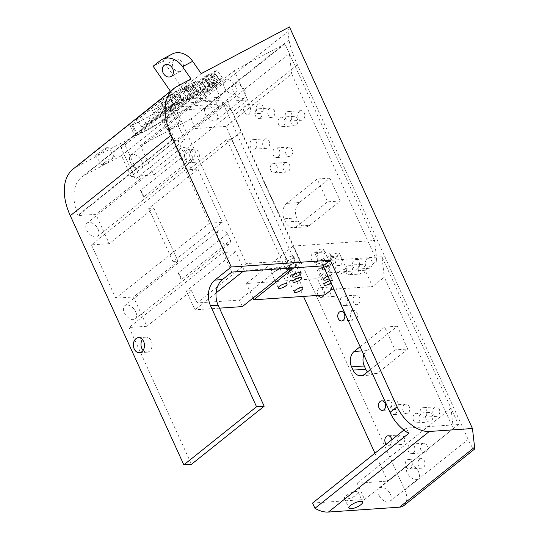 <?xml version="1.0" encoding="UTF-8"?>
<svg xmlns="http://www.w3.org/2000/svg" width="539" height="539" viewBox="0 0 539 539"><rect width="100%" height="100%" fill="white"/><g stroke="black" fill="none" stroke-linecap="round" stroke-linejoin="round"><path stroke-width="0.4" stroke-dasharray="2.69 2.02" d="M333.897 289.18L372.57 286.532L365.146 270.241L324.518 273.024L331.943 289.315M324.518 273.024L317.478 278.65L324.902 294.934M374.942 453.211L387.662 481.118L405.779 466.646A4.797 3.53 86.1 0 1 406.878 460.097A4.797 3.53 86.1 0 1 408.441 459.471A4.797 3.53 86.1 0 1 411.762 461.862L453.333 428.653L384.3 277.167L372.57 286.532M365.146 270.241L376.876 260.876L291.693 73.951L250.116 107.167A4.797 3.53 86.1 0 1 247.421 114.268A4.797 3.53 86.1 0 1 244.133 111.944L226.016 126.422L303.484 296.403M425.446 416.6A4.797 3.53 86.1 0 1 423.883 417.233A4.797 3.53 86.1 0 1 420.204 413.804A4.797 3.53 86.1 0 1 421.66 408.292A4.797 3.53 86.1 0 1 423.23 407.659A4.797 3.53 86.1 0 1 426.908 411.095A4.797 3.53 86.1 0 1 425.446 416.6M413.245 453.009A4.797 3.53 86.1 0 1 411.681 453.643A4.797 3.53 86.1 0 1 408.003 450.213A4.797 3.53 86.1 0 1 409.458 444.702A4.797 3.53 86.1 0 1 411.028 444.075A4.797 3.53 86.1 0 1 414.707 447.505A4.797 3.53 86.1 0 1 413.245 453.009M275.705 172.271A4.797 3.53 86.1 0 1 274.142 172.904A4.797 3.53 86.1 0 1 270.463 169.475A4.797 3.53 86.1 0 1 271.925 163.964A4.797 3.53 86.1 0 1 273.489 163.337A4.797 3.53 86.1 0 1 277.167 166.767A4.797 3.53 86.1 0 1 275.705 172.271M283.453 126.092A4.797 3.53 86.1 0 1 281.89 126.719A4.797 3.53 86.1 0 1 278.212 123.29A4.797 3.53 86.1 0 1 279.667 117.785A4.797 3.53 86.1 0 1 281.237 117.152A4.797 3.53 86.1 0 1 284.915 120.581A4.797 3.53 86.1 0 1 283.453 126.092M327.955 265.855A4.797 3.53 86.1 0 1 326.385 266.482A4.797 3.53 86.1 0 1 322.713 263.052A4.797 3.53 86.1 0 1 324.168 257.548A4.797 3.53 86.1 0 1 325.731 256.914A4.797 3.53 86.1 0 1 329.41 260.344A4.797 3.53 86.1 0 1 327.955 265.855M318.178 295.399A4.797 3.53 86.1 0 1 319 288.331A4.797 3.53 86.1 0 1 320.564 287.705A4.797 3.53 86.1 0 1 323.858 290.049A4.797 3.53 86.1 0 1 323.986 295.001M345.769 304.946A4.797 3.53 86.1 0 1 344.205 305.579A4.797 3.53 86.1 0 1 340.527 302.143A4.797 3.53 86.1 0 1 341.982 296.639A4.797 3.53 86.1 0 1 343.545 296.005A4.797 3.53 86.1 0 1 347.224 299.441A4.797 3.53 86.1 0 1 345.769 304.946M290.494 120.466A4.797 3.53 86.1 0 1 288.924 121.1A4.797 3.53 86.1 0 1 285.252 117.67A4.797 3.53 86.1 0 1 286.708 112.159A4.797 3.53 86.1 0 1 288.271 111.526A4.797 3.53 86.1 0 1 291.949 114.962A4.797 3.53 86.1 0 1 290.494 120.466M255.311 148.575A4.797 3.53 86.1 0 1 253.748 149.209A4.797 3.53 86.1 0 1 250.069 145.773A4.797 3.53 86.1 0 1 251.524 140.268A4.797 3.53 86.1 0 1 253.087 139.635A4.797 3.53 86.1 0 1 256.766 143.071A4.797 3.53 86.1 0 1 255.311 148.575M395.431 413.918A4.797 3.53 86.1 0 1 393.868 414.552A4.797 3.53 86.1 0 1 390.189 411.116A4.797 3.53 86.1 0 1 391.644 405.611A4.797 3.53 86.1 0 1 393.207 404.978A4.797 3.53 86.1 0 1 396.886 408.414A4.797 3.53 86.1 0 1 395.431 413.918M418.412 422.226A4.797 3.53 86.1 0 1 416.849 422.852A4.797 3.53 86.1 0 1 413.17 419.423A4.797 3.53 86.1 0 1 414.626 413.918A4.797 3.53 86.1 0 1 416.189 413.285A4.797 3.53 86.1 0 1 419.868 416.714A4.797 3.53 86.1 0 1 418.412 422.226M278.292 156.876A4.797 3.53 86.1 0 1 276.723 157.509A4.797 3.53 86.1 0 1 273.051 154.08A4.797 3.53 86.1 0 1 274.506 148.569A4.797 3.53 86.1 0 1 276.069 147.942A4.797 3.53 86.1 0 1 279.748 151.371A4.797 3.53 86.1 0 1 278.292 156.876M260.472 117.785A4.797 3.53 86.1 0 1 258.909 118.418A4.797 3.53 86.1 0 1 255.23 114.982A4.797 3.53 86.1 0 1 256.692 109.478A4.797 3.53 86.1 0 1 258.255 108.844A4.797 3.53 86.1 0 1 261.934 112.28A4.797 3.53 86.1 0 1 260.472 117.785M350.936 274.156A4.797 3.53 86.1 0 1 349.366 274.789A4.797 3.53 86.1 0 1 345.688 271.353A4.797 3.53 86.1 0 1 347.15 265.848A4.797 3.53 86.1 0 1 348.713 265.215A4.797 3.53 86.1 0 1 352.391 268.651A4.797 3.53 86.1 0 1 350.936 274.156M316.46 261.698A4.797 3.53 86.1 0 1 314.897 262.331A4.797 3.53 86.1 0 1 311.219 258.902A4.797 3.53 86.1 0 1 312.674 253.391A4.797 3.53 86.1 0 1 314.244 252.764A4.797 3.53 86.1 0 1 317.922 256.193A4.797 3.53 86.1 0 1 316.46 261.698M357.97 268.537A4.797 3.53 86.1 0 1 356.407 269.17A4.797 3.53 86.1 0 1 352.728 265.734A4.797 3.53 86.1 0 1 354.184 260.229A4.797 3.53 86.1 0 1 355.747 259.596A4.797 3.53 86.1 0 1 359.425 263.025A4.797 3.53 86.1 0 1 357.97 268.537M391.826 439.723A4.797 3.53 86.1 0 1 390.263 444.709A4.797 3.53 86.1 0 1 388.7 445.342A4.797 3.53 86.1 0 1 386.207 444.217M297.083 226.191A11.285 8.314 86.1 0 1 293.398 227.68A11.285 8.314 86.1 0 1 285.589 222.041L284.107 218.78A11.285 8.314 86.1 0 1 286.687 203.385L317.181 179.029L327.571 201.829L297.083 226.191L309.777 225.322L340.271 200.959L329.875 178.16L299.388 202.516A11.285 8.314 -93.9 0 0 296.8 217.911L298.289 221.172A11.285 8.314 -93.9 0 0 306.091 226.811A11.285 8.314 -93.9 0 0 309.777 225.322M360.113 346.705L384.657 327.092L395.047 349.899L370.502 369.511M376.876 260.876L374.551 240.475L293.283 246.04L300.708 262.331L381.969 256.766L384.3 277.167M226.016 126.422L195.542 128.504L289.362 53.556L374.551 240.475M195.542 128.504L191.123 118.816L284.949 43.861L289.362 53.556L291.693 73.951M170.102 128.039A7.526 0.68 -34.7 0 1 176.556 123.492A7.526 0.68 -34.7 0 1 180.343 121.612A7.526 0.68 -34.7 0 1 174.542 126.456A7.526 0.68 -34.7 0 1 167.966 130.175A7.526 0.68 -34.7 0 1 170.102 128.039M163.701 118.796A7.526 0.68 145.3 0 0 161.572 120.931A7.526 0.68 145.3 0 0 165.358 119.058A7.526 0.68 145.3 0 0 171.813 114.504A7.526 0.68 145.3 0 0 173.942 112.368A7.526 0.68 145.3 0 0 170.156 114.248A7.526 0.68 145.3 0 0 163.701 118.796M104.155 162.926A7.526 0.68 -34.7 0 1 110.61 158.378A7.526 0.68 -34.7 0 1 114.396 156.499A7.526 0.68 -34.7 0 1 108.595 161.343A7.526 0.68 -34.7 0 1 102.019 165.062A7.526 0.68 -34.7 0 1 104.155 162.926M97.754 153.682A7.526 0.68 145.3 0 0 95.625 155.818A7.526 0.68 145.3 0 0 99.412 153.945A7.526 0.68 145.3 0 0 105.866 149.391A7.526 0.68 145.3 0 0 108.002 147.255A7.526 0.68 145.3 0 0 104.216 149.135A7.526 0.68 145.3 0 0 97.754 153.682M356.414 494.917A7.526 2.311 155.5 0 0 358.179 492.141A7.526 2.311 155.5 0 0 350.37 493.158A7.526 2.311 155.5 0 0 344.482 498.386A7.526 2.311 155.5 0 0 349.265 498.501A7.526 2.311 155.5 0 0 356.414 494.917M206.403 80.055L208.425 78.155L213.754 85.903L208.425 78.202L204.988 79.759L197.954 85.378L206.403 80.055L211.733 87.756L207.656 90.64L202.327 82.939M207.656 90.64L203.284 93.085L210.318 87.466L213.754 85.903L211.733 87.756M213.013 86.078L207.683 78.371M210.318 87.466L204.988 79.759M203.284 93.085L197.954 85.378M214.69 83.969L222.371 77.838L217.278 80.533L193.824 99.27L208.553 91.057L216.806 85.115L220.653 81.571L220.168 81.281L214.69 83.969L209.361 76.269L214.839 73.58L215.324 73.87L211.477 77.414L203.223 83.356L188.495 91.563L211.948 72.826L217.042 70.131L209.361 76.269M220.653 81.571L214.839 73.58L220.653 81.571M222.371 77.838L217.042 70.131M217.278 80.533L211.948 72.826M193.824 99.27L188.495 91.563M198.588 92.856L188.765 100.146L194.431 95.059L198.588 92.856L193.258 85.155L189.101 87.352L183.435 92.445L193.258 85.155M194.431 95.059L189.101 87.352M188.765 100.146L183.435 92.445M184.951 103.96L215.256 81.598L210.015 84.374L203.964 88.868L197.591 92.236L201.101 89.09L196.007 91.785L179.399 106.897L184.951 103.96L179.622 96.259L174.07 99.196L190.678 84.077L195.772 81.389L192.261 84.535L198.635 81.167L204.685 76.666L209.927 73.897L179.622 96.259M179.399 106.897L174.07 99.196M215.256 81.598L209.927 73.897M210.015 84.374L204.685 76.666M203.964 88.868L198.635 81.167M197.591 92.236L192.261 84.535M201.101 89.09L195.772 81.389M196.007 91.785L190.678 84.077M141.636 126.874L146.729 124.179L165.716 109.013L174.144 104.553L178.611 100.988L165.096 108.137L141.636 126.874L136.306 119.173L159.766 100.436L173.282 93.281L168.815 96.852L160.386 101.312L141.4 116.478L136.306 119.173M165.096 108.137L159.766 100.436M146.729 124.179L141.4 116.478M165.716 109.013L160.386 101.312M174.144 104.553L168.815 96.852M178.611 100.988L173.282 93.281M171.287 111.189L175.754 107.625L167.11 112.193L171.24 108.898L179.204 104.681L183.671 101.116L175.707 105.327L181.636 100.591L190.274 96.023L194.741 92.452L181.043 99.702L157.59 118.439L171.287 111.189L165.958 103.488L152.261 110.738L175.714 91.994L189.411 84.751L184.944 88.315L176.307 92.89L170.378 97.626L178.342 93.409L173.875 96.98L165.911 101.197L161.781 104.492L170.425 99.917L165.958 103.488M157.59 118.439L152.261 110.738M175.754 107.625L170.425 99.917M167.11 112.193L161.781 104.492M171.24 108.898L165.911 101.197M179.204 104.681L173.875 96.98M183.671 101.116L178.342 93.409M175.707 105.327L170.378 97.626M181.636 100.591L176.307 92.89M190.274 96.023L184.944 88.315M194.741 92.452L189.411 84.751M181.043 99.702L175.714 91.994M289.456 26.95L288.042 31.498L201.256 100.827L213.956 99.958A18.811 11.339 51.4 0 1 234.074 115.373L404.809 490.018A18.811 11.339 51.4 0 1 403.859 505.589M73.169 168.997A56.433 34.011 -128.6 0 1 76.41 166.874L201.256 100.827M191.069 78.997L172.305 93.988L160.501 101.5L132.351 123.99L130.27 126.065L131.88 125.499L148.764 116.572L151.702 114.827L187.815 85.977L182.445 88.625L201.209 73.634M367.457 371.944A11.285 8.314 -93.9 0 0 373.574 374.874A11.285 8.314 -93.9 0 0 377.253 373.386L407.747 349.029L395.047 349.899M407.747 349.029L397.358 326.223L366.864 350.586A11.285 8.314 -93.9 0 0 363.859 354.925M397.358 326.223L384.657 327.092M329.875 178.16L317.181 179.029M340.271 200.959L327.571 201.829M418.574 471.881A8.462 5.1 51.4 0 0 407.572 465.656A8.462 5.1 51.4 0 0 407.147 472.663A8.462 5.1 51.4 0 0 418.143 478.888A8.462 5.1 51.4 0 0 418.574 471.881M378.998 495.152A8.462 5.1 51.4 0 0 389.993 501.371A8.462 5.1 51.4 0 0 390.425 494.364A8.462 5.1 51.4 0 0 379.429 488.145A8.462 5.1 51.4 0 0 378.998 495.152M244.868 90.72A8.462 5.1 51.4 0 0 233.872 84.495A8.462 5.1 51.4 0 0 233.441 91.502A8.462 5.1 51.4 0 0 244.436 97.727A8.462 5.1 51.4 0 0 244.868 90.72M205.292 113.985A8.462 5.1 51.4 0 0 216.287 120.21A8.462 5.1 51.4 0 0 216.718 113.203A8.462 5.1 51.4 0 0 205.723 106.985A8.462 5.1 51.4 0 0 205.292 113.985M244.133 111.944A4.797 3.53 86.1 0 1 245.198 105.327A4.797 3.53 86.1 0 1 246.761 104.694A4.797 3.53 86.1 0 1 250.116 107.167L244.133 111.944M411.762 461.862A4.797 3.53 86.1 0 1 409.101 469.038A4.797 3.53 86.1 0 1 405.779 466.646L411.762 461.862M453.333 428.653L451.008 408.252L458.433 424.543L364.613 499.491L357.189 483.207L387.662 481.118M357.189 483.207L451.008 408.252L381.969 256.766M231.831 272.087L222.924 252.542L235.617 251.673L244.194 270.477L291.626 267.229L288.655 260.714L246.303 263.618L174.966 107.079L223.213 103.778L295.305 261.974L300.102 261.644L227.35 101.366L247.671 99.971L234.303 70.649L284.949 43.861M234.303 70.649L140.484 145.604L191.123 118.816M312.553 503.062L364.613 499.491M458.433 424.543L406.372 428.107L403.92 430.068M288.042 31.498L289.012 39.994C290.049 46.132 292.845 54.392 297.407 64.781L468.142 439.426C471.315 446.272 473.404 449.539 474.394 449.236M406.372 428.107L408.771 433.369M186.851 150.354A6.583 4.851 86.1 0 1 189 149.492A6.583 4.851 86.1 0 1 194.047 154.201A6.583 4.851 86.1 0 1 192.046 161.761A6.583 4.851 86.1 0 1 189.896 162.623A6.583 4.851 86.1 0 1 184.85 157.914A6.583 4.851 86.1 0 1 186.851 150.354M191.931 150.01A6.583 4.851 -93.9 0 0 189.93 157.563A6.583 4.851 -93.9 0 0 194.977 162.279A6.583 4.851 -93.9 0 0 197.126 161.41A6.583 4.851 -93.9 0 0 199.127 153.851A6.583 4.851 -93.9 0 0 194.08 149.141A6.583 4.851 -93.9 0 0 191.931 150.01M295.305 261.974L285.926 269.466L226.717 139.547L186.844 171.402L163.95 121.167L213.208 81.813L220.242 97.256L178.625 100.113L173.935 103.859L215.553 101.009L220.242 97.256M289.093 269.251L285.926 269.466M300.102 261.644L292.205 267.95M240.899 131.725L231.514 139.224L290.723 269.136M231.514 139.224L226.717 139.547M399.177 435.532A4.797 3.53 -93.9 0 0 397.721 441.037A4.797 3.53 -93.9 0 0 401.4 444.473A4.797 3.53 -93.9 0 0 402.963 443.84A4.797 3.53 -93.9 0 0 404.418 438.335A4.797 3.53 -93.9 0 0 400.74 434.899A4.797 3.53 -93.9 0 0 399.177 435.532M392.85 400.592A4.797 3.53 -93.9 0 0 391.395 406.096A4.797 3.53 -93.9 0 0 395.074 409.532A4.797 3.53 -93.9 0 0 396.637 408.899A4.797 3.53 -93.9 0 0 398.092 403.394A4.797 3.53 -93.9 0 0 394.413 399.958A4.797 3.53 -93.9 0 0 392.85 400.592M257.898 104.458A4.797 3.53 -93.9 0 0 256.436 109.963A4.797 3.53 -93.9 0 0 260.115 113.399A4.797 3.53 -93.9 0 0 261.684 112.766A4.797 3.53 -93.9 0 0 263.14 107.261A4.797 3.53 -93.9 0 0 259.461 103.825A4.797 3.53 -93.9 0 0 257.898 104.458M366.884 259.36A4.797 3.53 -93.9 0 0 365.422 264.865A4.797 3.53 -93.9 0 0 369.1 268.294A4.797 3.53 -93.9 0 0 370.67 267.667A4.797 3.53 -93.9 0 0 372.126 262.156A4.797 3.53 -93.9 0 0 368.447 258.727A4.797 3.53 -93.9 0 0 366.884 259.36M325.374 252.522A4.797 3.53 -93.9 0 0 323.919 258.033A4.797 3.53 -93.9 0 0 327.597 261.462A4.797 3.53 -93.9 0 0 329.161 260.829A4.797 3.53 -93.9 0 0 330.616 255.324A4.797 3.53 -93.9 0 0 326.937 251.888A4.797 3.53 -93.9 0 0 325.374 252.522M352.095 311.165A4.797 3.53 -93.9 0 0 350.64 316.669A4.797 3.53 -93.9 0 0 354.318 320.105A4.797 3.53 -93.9 0 0 355.881 319.472A4.797 3.53 -93.9 0 0 357.344 313.967A4.797 3.53 -93.9 0 0 353.665 310.531A4.797 3.53 -93.9 0 0 352.095 311.165M359.843 264.979A4.797 3.53 -93.9 0 0 358.388 270.484A4.797 3.53 -93.9 0 0 362.067 273.92A4.797 3.53 -93.9 0 0 363.63 273.286A4.797 3.53 -93.9 0 0 365.085 267.782A4.797 3.53 -93.9 0 0 361.413 264.346A4.797 3.53 -93.9 0 0 359.843 264.979M269.385 108.608A4.797 3.53 -93.9 0 0 267.93 114.113A4.797 3.53 -93.9 0 0 271.609 117.549A4.797 3.53 -93.9 0 0 273.172 116.916A4.797 3.53 -93.9 0 0 274.627 111.411A4.797 3.53 -93.9 0 0 270.949 107.975A4.797 3.53 -93.9 0 0 269.385 108.608M287.199 147.699A4.797 3.53 -93.9 0 0 285.744 153.211A4.797 3.53 -93.9 0 0 289.423 156.64A4.797 3.53 -93.9 0 0 290.986 156.007A4.797 3.53 -93.9 0 0 292.448 150.502A4.797 3.53 -93.9 0 0 288.769 147.073A4.797 3.53 -93.9 0 0 287.199 147.699M419.578 459.228A4.797 3.53 -93.9 0 0 418.116 464.739A4.797 3.53 -93.9 0 0 421.794 468.169A4.797 3.53 -93.9 0 0 423.364 467.535A4.797 3.53 -93.9 0 0 424.82 462.031A4.797 3.53 -93.9 0 0 421.141 458.601A4.797 3.53 -93.9 0 0 419.578 459.228M427.326 413.049A4.797 3.53 -93.9 0 0 425.864 418.554A4.797 3.53 -93.9 0 0 429.543 421.983A4.797 3.53 -93.9 0 0 431.106 421.357A4.797 3.53 -93.9 0 0 432.568 415.845A4.797 3.53 -93.9 0 0 428.889 412.416A4.797 3.53 -93.9 0 0 427.326 413.049M404.344 404.742A4.797 3.53 -93.9 0 0 402.882 410.246A4.797 3.53 -93.9 0 0 406.561 413.682A4.797 3.53 -93.9 0 0 408.131 413.049A4.797 3.53 -93.9 0 0 409.586 407.545A4.797 3.53 -93.9 0 0 405.907 404.109A4.797 3.53 -93.9 0 0 404.344 404.742M264.218 139.399A4.797 3.53 -93.9 0 0 262.762 144.903A4.797 3.53 -93.9 0 0 266.441 148.34A4.797 3.53 -93.9 0 0 268.004 147.706A4.797 3.53 -93.9 0 0 269.466 142.202A4.797 3.53 -93.9 0 0 265.788 138.766A4.797 3.53 -93.9 0 0 264.218 139.399M299.401 111.29A4.797 3.53 -93.9 0 0 297.946 116.795A4.797 3.53 -93.9 0 0 301.624 120.231A4.797 3.53 -93.9 0 0 303.188 119.597A4.797 3.53 -93.9 0 0 304.65 114.093A4.797 3.53 -93.9 0 0 300.971 110.657A4.797 3.53 -93.9 0 0 299.401 111.29M354.682 295.77A4.797 3.53 -93.9 0 0 353.22 301.274A4.797 3.53 -93.9 0 0 356.899 304.71A4.797 3.53 -93.9 0 0 358.469 304.077A4.797 3.53 -93.9 0 0 359.924 298.572A4.797 3.53 -93.9 0 0 356.245 295.136A4.797 3.53 -93.9 0 0 354.682 295.77M331.701 287.462A4.797 3.53 -93.9 0 0 330.239 292.973A4.797 3.53 -93.9 0 0 333.917 296.403A4.797 3.53 -93.9 0 0 335.487 295.77A4.797 3.53 -93.9 0 0 336.942 290.265A4.797 3.53 -93.9 0 0 333.264 286.836A4.797 3.53 -93.9 0 0 331.701 287.462M336.862 256.679A4.797 3.53 -93.9 0 0 335.406 262.183A4.797 3.53 -93.9 0 0 339.085 265.612A4.797 3.53 -93.9 0 0 340.648 264.986A4.797 3.53 -93.9 0 0 342.11 259.475A4.797 3.53 -93.9 0 0 338.431 256.045A4.797 3.53 -93.9 0 0 336.862 256.679M292.367 116.916A4.797 3.53 -93.9 0 0 290.912 122.42A4.797 3.53 -93.9 0 0 294.59 125.85A4.797 3.53 -93.9 0 0 296.154 125.223A4.797 3.53 -93.9 0 0 297.609 119.712A4.797 3.53 -93.9 0 0 293.93 116.283A4.797 3.53 -93.9 0 0 292.367 116.916M284.619 163.095A4.797 3.53 -93.9 0 0 283.164 168.606A4.797 3.53 -93.9 0 0 286.842 172.035A4.797 3.53 -93.9 0 0 288.405 171.402A4.797 3.53 -93.9 0 0 289.861 165.897A4.797 3.53 -93.9 0 0 286.182 162.468A4.797 3.53 -93.9 0 0 284.619 163.095M422.158 443.833A4.797 3.53 -93.9 0 0 420.703 449.344A4.797 3.53 -93.9 0 0 424.382 452.773A4.797 3.53 -93.9 0 0 425.945 452.14A4.797 3.53 -93.9 0 0 427.4 446.636A4.797 3.53 -93.9 0 0 423.721 443.206A4.797 3.53 -93.9 0 0 422.158 443.833M434.36 407.423A4.797 3.53 -93.9 0 0 432.905 412.928A4.797 3.53 -93.9 0 0 436.583 416.364A4.797 3.53 -93.9 0 0 438.146 415.731A4.797 3.53 -93.9 0 0 439.602 410.226A4.797 3.53 -93.9 0 0 435.923 406.79A4.797 3.53 -93.9 0 0 434.36 407.423M143.098 350.377A7.526 5.538 -93.9 0 0 147.046 352.183A7.526 5.538 -93.9 0 0 149.498 351.192A7.526 5.538 -93.9 0 0 151.789 342.555A7.526 5.538 -93.9 0 0 146.015 337.171A7.526 5.538 -93.9 0 0 142.35 339.496M223.213 103.778L218.524 107.524L170.27 110.825L174.966 107.079M218.524 107.524L215.553 101.009M173.935 103.859L173.78 103.939A49.878 30.063 51.4 0 0 170.91 105.819A49.878 30.063 51.4 0 0 168.862 107.733L170.27 110.825M178.625 100.113L213.208 81.813M181.737 70.771A6.583 5.222 -117.9 0 0 182.377 62.511A6.583 5.222 -117.9 0 0 174.932 59.559A6.583 5.222 -117.9 0 0 173.396 67.82A6.583 5.222 -117.9 0 0 181.091 71.195A6.583 5.222 -117.9 0 0 181.737 70.771M172.157 54.055A18.811 14.91 -117.9 0 0 170.29 55.274L163.256 60.9L153.123 66.257M182.445 88.625L163.256 60.9M172.305 93.988L170.439 91.286M278.495 269.5A4.797 1.476 155.5 0 0 279.62 267.728A4.797 1.476 155.5 0 0 274.647 268.375A4.797 1.476 155.5 0 0 270.895 271.71A4.797 1.476 155.5 0 0 273.94 271.784A4.797 1.476 155.5 0 0 278.495 269.5M338.276 255.122A4.797 1.476 155.5 0 0 339.408 253.357A4.797 1.476 155.5 0 0 334.429 254.004A4.797 1.476 155.5 0 0 330.676 257.332A4.797 1.476 155.5 0 0 333.722 257.413A4.797 1.476 155.5 0 0 338.276 255.122M345.701 271.413A4.797 1.476 -24.5 0 1 341.147 273.697A4.797 1.476 -24.5 0 1 338.101 273.623A4.797 1.476 -24.5 0 1 339.226 271.858A4.797 1.476 -24.5 0 1 343.781 269.574A4.797 1.476 -24.5 0 1 346.826 269.648A4.797 1.476 -24.5 0 1 345.701 271.413M324.202 266.367A4.797 1.476 155.5 0 0 325.334 264.602A4.797 1.476 155.5 0 0 320.355 265.249A4.797 1.476 155.5 0 0 316.602 268.577A4.797 1.476 155.5 0 0 319.654 268.651A4.797 1.476 155.5 0 0 324.202 266.367M330.043 280.725A4.797 1.476 -24.5 0 1 332.758 280.886A4.797 1.476 -24.5 0 1 331.626 282.658A4.797 1.476 -24.5 0 1 331.101 283.049M293.149 263.355A4.797 1.476 155.5 0 0 294.274 261.59A4.797 1.476 155.5 0 0 289.302 262.237A4.797 1.476 155.5 0 0 285.549 265.565A4.797 1.476 155.5 0 0 288.594 265.639A4.797 1.476 155.5 0 0 293.149 263.355M292.569 258.255A4.797 1.476 155.5 0 0 293.694 256.49A4.797 1.476 155.5 0 0 288.715 257.137A4.797 1.476 155.5 0 0 284.963 260.465A4.797 1.476 155.5 0 0 288.015 260.539A4.797 1.476 155.5 0 0 292.569 258.255M322.457 251.066A4.797 1.476 155.5 0 0 323.589 249.301A4.797 1.476 155.5 0 0 318.61 249.948A4.797 1.476 155.5 0 0 314.857 253.276A4.797 1.476 155.5 0 0 317.902 253.357A4.797 1.476 155.5 0 0 322.457 251.066M323.966 267.391A4.797 1.476 -24.5 0 1 331.007 265.592A4.797 1.476 -24.5 0 1 329.881 267.357A4.797 1.476 -24.5 0 1 325.03 269.729M294.314 273.556A4.797 1.476 155.5 0 0 295.439 271.784A4.797 1.476 155.5 0 0 290.467 272.431A4.797 1.476 155.5 0 0 286.708 275.766A4.797 1.476 155.5 0 0 289.76 275.84A4.797 1.476 155.5 0 0 294.314 273.556M323.622 261.267A4.797 1.476 155.5 0 0 324.748 259.502A4.797 1.476 155.5 0 0 319.775 260.148A4.797 1.476 155.5 0 0 316.022 263.477A4.797 1.476 155.5 0 0 319.068 263.551A4.797 1.476 155.5 0 0 323.622 261.267M327.941 276.123A4.797 1.476 -24.5 0 1 332.172 275.786A4.797 1.476 -24.5 0 1 331.047 277.558A4.797 1.476 -24.5 0 1 329.147 278.764M247.671 99.971L153.844 174.926L140.484 145.604M235.57 86.355A8.462 5.1 -128.6 0 1 235.139 93.362A8.462 5.1 -128.6 0 1 225.868 89.932A8.462 5.1 -128.6 0 1 224.574 80.136A8.462 5.1 -128.6 0 1 235.57 86.355M141.75 161.309A8.462 5.1 -128.6 0 1 141.319 168.309A8.462 5.1 -128.6 0 1 132.048 164.88A8.462 5.1 -128.6 0 1 130.755 155.084A8.462 5.1 -128.6 0 1 141.75 161.309M175.559 140.888L130.99 176.489L121.497 155.65L166.059 120.049L175.559 140.888L178.099 140.713L227.35 101.366M130.99 176.489L153.844 174.926M300.708 262.331L293.809 267.843M293.283 246.04L246.377 283.521L317.478 278.65M253.013 298.08L246.377 283.521M235.617 251.673L186.366 291.02L191.446 290.676L146.877 326.277L133.517 296.955L115.737 298.175L209.563 223.22L185.275 169.926L197.968 169.057L148.717 208.411L153.797 208.061L109.228 243.662L95.868 214.34L78.094 215.56L171.914 140.605L171.739 140.228L77.919 215.176L78.094 215.56M146.877 326.277L129.104 327.49L222.924 252.542M180.316 276.318A8.462 5.1 -128.6 0 1 181.212 279.721L230.47 240.367A8.462 5.1 -128.6 0 1 229.142 243.972A8.462 5.1 -128.6 0 1 219.872 240.542A8.462 5.1 -128.6 0 1 218.578 230.746A8.462 5.1 -128.6 0 1 227.411 233.656L178.153 273.003A8.462 5.1 -128.6 0 1 180.316 276.318M135.754 311.919A8.462 5.1 -128.6 0 1 135.323 318.926A8.462 5.1 -128.6 0 1 126.052 315.497A8.462 5.1 -128.6 0 1 124.758 305.701A8.462 5.1 -128.6 0 1 135.754 311.919M153.797 208.061L178.079 261.354L173.006 261.698L222.257 222.351L209.563 223.22M178.079 261.354L133.517 296.955M109.228 243.662L91.455 244.881L185.275 169.926M135.356 179.089L121.16 147.942L124.293 143.334L140.43 178.739L135.356 179.089L184.607 139.736L171.914 140.605M140.43 178.739L95.868 214.34M142.667 193.703A8.462 5.1 -128.6 0 1 143.563 197.106L192.821 157.759A8.462 5.1 -128.6 0 1 191.493 161.363A8.462 5.1 -128.6 0 1 182.222 157.934A8.462 5.1 -128.6 0 1 180.929 148.131A8.462 5.1 -128.6 0 1 189.762 151.041L140.504 190.388A8.462 5.1 -128.6 0 1 142.667 193.703M98.105 229.304A8.462 5.1 -128.6 0 1 97.674 236.311A8.462 5.1 -128.6 0 1 88.403 232.882A8.462 5.1 -128.6 0 1 87.109 223.085A8.462 5.1 -128.6 0 1 98.105 229.304M178.099 140.713L191.924 171.058L186.844 171.402M166.059 120.049L163.95 121.167M121.497 155.65L84.65 175.141A49.878 30.063 51.4 0 0 81.78 177.021A49.878 30.063 51.4 0 0 77.919 215.176M136.522 135.673L134.905 136.246L136.994 134.164L165.136 111.674L174.05 105.698L192.538 96.198L162.313 120.763L153.399 126.746L136.522 135.673L131.88 125.499M241.182 131.705L191.924 171.058M181.212 279.721L178.153 273.003M143.563 197.106L140.504 190.388M173.006 261.698L148.717 208.411M171.739 140.228A49.878 30.063 -128.6 0 1 170.412 108.588L184.607 139.736M170.412 108.588A49.878 30.063 -128.6 0 1 173.551 103.987L170.412 108.588L121.16 147.942M189.762 151.041L192.821 157.759M227.411 233.656L230.47 240.367M197.968 169.057L222.257 222.351M91.455 244.881L115.737 298.175M129.104 327.49L191.46 464.322M246.303 263.618L197.045 302.965L239.397 300.068L242.368 306.583M191.446 290.676L197.045 302.965M173.551 103.987L124.293 143.334M216.085 292.933L194.936 309.831L186.366 291.02M244.194 270.477L243.15 271.312M219.467 308.146L194.936 309.831M291.626 267.229L290.582 268.065M288.655 260.714L239.397 300.068M151.702 114.827A7.526 2.311 155.5 0 0 158.075 111.479L186.224 88.996A7.526 2.311 155.5 0 0 187.99 86.22A7.526 2.311 155.5 0 0 187.815 85.977M210.682 87.271L205.352 79.57M204.011 92.701L198.682 84.994M217.352 82.561L212.022 74.86M201.694 95.107L196.358 87.406M208.553 91.057L203.223 83.356M216.806 85.115L211.477 77.414M177.27 86.301L76.41 166.874M377.253 373.386L364.559 374.255M366.864 350.586L362.026 350.916M299.388 202.516L286.687 203.385M298.289 221.172L285.589 222.041M296.8 217.911L284.107 218.78M289.012 39.994L213.956 99.958M297.407 64.781L234.074 115.373M170.29 55.274L160.157 60.637M173.78 103.939L84.65 175.141M186.224 88.996L190.456 98.28M158.075 111.479L162.313 120.763M186.292 86.59L190.927 96.764M148.764 116.572L153.399 126.746M132.351 123.99L136.994 134.164M160.501 101.5L165.136 111.674M169.408 95.524L174.05 105.698M468.142 439.426L404.809 490.018M180.343 121.612L173.942 112.368M167.966 130.175L161.572 120.931M114.396 156.499L108.002 147.255M102.019 165.062L95.625 155.818M344.482 498.386L348.942 508.156M358.179 492.141L362.632 501.917M220.687 81.288L215.357 73.587M373.574 374.874L360.874 375.744M306.091 226.811L293.398 227.68M389.993 501.371L418.143 478.888M379.429 488.145L407.572 465.656M216.287 120.21L244.436 97.727M205.723 106.985L233.872 84.495M194.08 149.141L189 149.492M194.977 162.279L189.896 162.623M400.74 434.899L388.046 435.768M401.4 444.473L388.7 445.342M394.413 399.958L381.72 400.827M395.074 409.532L382.373 410.401M259.461 103.825L246.761 104.694M260.115 113.399L247.421 114.268M368.447 258.727L355.747 259.596M369.1 268.294L356.407 269.17M326.937 251.888L314.244 252.764M327.597 261.462L314.897 262.331M353.665 310.531L340.965 311.401M354.318 320.105L341.618 320.974M361.413 264.346L348.713 265.215M362.067 273.92L349.366 274.789M270.949 107.975L258.255 108.844M271.609 117.549L258.909 118.418M288.769 147.073L276.069 147.942M289.423 156.64L276.723 157.509M421.141 458.601L408.441 459.471M421.794 468.169L409.101 469.038M428.889 412.416L416.189 413.285M429.543 421.983L416.849 422.852M405.907 404.109L393.207 404.978M406.561 413.682L393.868 414.552M265.788 138.766L253.087 139.635M266.441 148.34L253.748 149.209M300.971 110.657L288.271 111.526M301.624 120.231L288.924 121.1M356.245 295.136L343.545 296.005M356.899 304.71L344.205 305.579M333.264 286.836L320.564 287.705M333.917 296.403L321.224 297.272M338.431 256.045L325.731 256.914M339.085 265.612L326.385 266.482M293.93 116.283L281.237 117.152M294.59 125.85L281.89 126.719M286.182 162.468L273.489 163.337M286.842 172.035L274.142 172.904M423.721 443.206L411.028 444.075M424.382 452.773L411.681 453.643M435.923 406.79L423.23 407.659M436.583 416.364L423.883 417.233M146.015 337.171L138.402 337.69M147.046 352.183L139.426 352.708M174.932 59.559L164.793 64.916M181.091 71.195L170.951 76.558M287.044 284.019L279.62 267.728M278.313 287.994L270.895 271.71M346.826 269.648L339.408 253.357M338.101 273.623L330.676 257.332M332.758 280.886L325.334 264.602M324.027 284.868L316.602 268.577M301.699 277.875L294.274 261.59M292.967 281.857L285.549 265.565M301.119 272.774L293.694 256.49M292.387 276.756L284.963 260.465M331.007 265.592L323.589 249.301M322.282 269.567L314.857 253.276M302.864 288.075L295.439 271.784M294.132 292.05L286.708 275.766M332.172 275.786L324.748 259.502M323.44 279.768L316.022 263.477M224.574 80.136L130.755 155.084M235.139 93.362L141.319 168.309M218.578 230.746L124.758 305.701M229.142 243.972L135.323 318.926M180.929 148.131L87.109 223.085M191.493 161.363L97.674 236.311M187.99 86.22L192.538 96.198M130.27 126.065L134.905 136.246M170.91 105.819L81.78 177.021"/><path stroke-width="0.81" d="M293.809 267.843L253.802 299.805L324.902 294.934L331.943 289.315L333.897 289.18M303.484 296.403L374.942 453.211M323.986 295.001A4.797 3.53 86.1 0 1 322.787 296.639A4.797 3.53 86.1 0 1 321.224 297.272A4.797 3.53 86.1 0 1 318.178 295.399M343.188 320.341A4.797 3.53 86.1 0 1 341.618 320.974A4.797 3.53 86.1 0 1 337.946 317.538A4.797 3.53 86.1 0 1 339.402 312.034A4.797 3.53 86.1 0 1 340.965 311.401A4.797 3.53 86.1 0 1 344.643 314.837A4.797 3.53 86.1 0 1 343.188 320.341M383.943 409.768A4.797 3.53 86.1 0 1 382.373 410.401A4.797 3.53 86.1 0 1 378.695 406.965A4.797 3.53 86.1 0 1 380.157 401.461A4.797 3.53 86.1 0 1 381.72 400.827A4.797 3.53 86.1 0 1 385.398 404.263A4.797 3.53 86.1 0 1 383.943 409.768M386.207 444.217A4.797 3.53 86.1 0 1 386.476 436.401A4.797 3.53 86.1 0 1 388.046 435.768A4.797 3.53 86.1 0 1 391.826 439.723M370.502 369.511L364.559 374.255A11.285 8.314 86.1 0 1 360.874 375.744A11.285 8.314 86.1 0 1 353.065 370.104L351.583 366.85A11.285 8.314 86.1 0 1 354.163 351.455L360.113 346.705M360.867 504.693A7.526 2.311 -24.5 0 1 353.719 508.277A7.526 2.311 -24.5 0 1 348.942 508.156A7.526 2.311 -24.5 0 1 350.707 505.387A7.526 2.311 -24.5 0 1 357.849 501.802A7.526 2.311 -24.5 0 1 362.632 501.917A7.526 2.311 -24.5 0 1 360.867 504.693M399.54 507.179A18.811 11.339 51.4 0 0 403.859 505.589L474.394 449.236L474.596 447.222L399.54 507.179L328.433 512.05A30.096 18.144 -128.6 0 1 314.951 508.317L408.771 433.369A30.096 18.144 -128.6 0 1 390.061 412.429L323.252 265.828L231.831 272.087L222.445 279.586A18.811 13.852 -93.9 0 0 218.147 305.242L264.171 406.231L256.551 406.756L210.527 305.761A18.811 13.852 86.1 0 1 214.832 280.105L231.251 266.987L171.153 135.127A56.433 34.011 -128.6 0 1 174.023 88.423A56.433 34.011 -128.6 0 1 177.27 86.301L191.069 78.997L182.546 66.674L192.679 61.311A18.811 14.91 -117.9 0 0 172.157 54.055L162.017 59.418A18.811 14.91 62.1 0 1 182.546 66.674M192.679 61.311L201.209 73.634L289.456 26.95L472.46 428.518L429.293 431.476L328.433 512.05M363.859 354.925A11.285 8.314 -93.9 0 0 364.283 365.981L365.765 369.235A11.285 8.314 -93.9 0 0 367.457 371.944M403.92 430.068L312.553 503.062L314.951 508.317M474.596 447.222L472.46 428.518M292.205 267.95L290.723 269.136L289.093 269.251M256.551 406.756L183.839 464.84L70.299 215.701A56.433 34.011 -128.6 0 1 73.169 168.997L174.023 88.423M135.943 338.681A7.526 5.538 86.1 0 1 138.402 337.69A7.526 5.538 86.1 0 1 144.169 343.073A7.526 5.538 86.1 0 1 141.885 351.711A7.526 5.538 86.1 0 1 139.426 352.708A7.526 5.538 86.1 0 1 133.659 347.318A7.526 5.538 86.1 0 1 135.943 338.681M231.251 266.987L330.286 260.202L397.095 406.804A30.096 18.144 51.4 0 0 429.293 431.476M330.286 260.202L323.252 265.828M142.35 339.496A7.526 5.538 -93.9 0 0 143.098 350.377M171.604 76.134A6.583 5.222 62.1 0 1 170.951 76.558A6.583 5.222 62.1 0 1 163.506 73.607A6.583 5.222 62.1 0 1 164.146 65.347A6.583 5.222 62.1 0 1 164.793 64.916A6.583 5.222 62.1 0 1 172.244 67.874A6.583 5.222 62.1 0 1 171.604 76.134M170.439 91.286L153.123 66.257L160.157 60.637A18.811 14.91 62.1 0 1 162.017 59.418M285.919 285.785A4.797 1.476 -24.5 0 1 281.365 288.075A4.797 1.476 -24.5 0 1 278.313 287.994A4.797 1.476 -24.5 0 1 279.445 286.229A4.797 1.476 -24.5 0 1 283.999 283.945A4.797 1.476 -24.5 0 1 287.044 284.019A4.797 1.476 -24.5 0 1 285.919 285.785M331.101 283.049A4.797 1.476 -24.5 0 1 324.027 284.868A4.797 1.476 -24.5 0 1 325.152 283.096A4.797 1.476 -24.5 0 1 330.043 280.725M300.573 279.647A4.797 1.476 -24.5 0 1 296.019 281.931A4.797 1.476 -24.5 0 1 292.967 281.857A4.797 1.476 -24.5 0 1 294.099 280.085A4.797 1.476 -24.5 0 1 298.653 277.801A4.797 1.476 -24.5 0 1 301.699 277.875A4.797 1.476 -24.5 0 1 300.573 279.647M299.994 274.546A4.797 1.476 -24.5 0 1 295.439 276.83A4.797 1.476 -24.5 0 1 292.387 276.756A4.797 1.476 -24.5 0 1 293.512 274.984A4.797 1.476 -24.5 0 1 298.067 272.7A4.797 1.476 -24.5 0 1 301.119 272.774A4.797 1.476 -24.5 0 1 299.994 274.546M325.03 269.729A4.797 1.476 -24.5 0 1 322.282 269.567A4.797 1.476 -24.5 0 1 323.407 267.802A4.797 1.476 -24.5 0 1 323.966 267.391M301.739 289.841A4.797 1.476 -24.5 0 1 297.184 292.131A4.797 1.476 -24.5 0 1 294.132 292.05A4.797 1.476 -24.5 0 1 295.257 290.285A4.797 1.476 -24.5 0 1 299.812 288.001A4.797 1.476 -24.5 0 1 302.864 288.075A4.797 1.476 -24.5 0 1 301.739 289.841M329.147 278.764A4.797 1.476 -24.5 0 1 323.44 279.768A4.797 1.476 -24.5 0 1 324.572 278.003A4.797 1.476 -24.5 0 1 327.941 276.123M253.802 299.805L253.013 298.08M264.171 406.231L191.46 464.322L183.839 464.84M243.15 271.312L216.085 292.933M290.582 268.065L242.368 306.583L219.467 308.146M365.765 369.235L353.065 370.104M364.283 365.981L351.583 366.85M362.026 350.916L354.163 351.455M210.527 305.761L218.147 305.242M214.832 280.105L222.445 279.586M171.153 135.127L70.299 215.701M397.095 406.804L390.061 412.429"/></g></svg>
